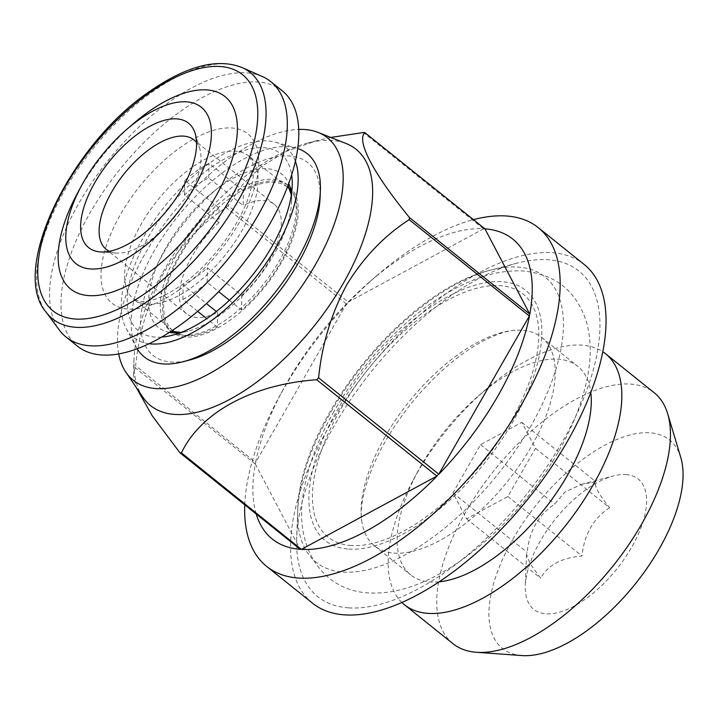 <?xml version="1.0" encoding="UTF-8"?>
<svg xmlns="http://www.w3.org/2000/svg" width="719" height="719" viewBox="0 0 719 719"><rect width="100%" height="100%" fill="white"/><g stroke="black" fill="none" stroke-linecap="round" stroke-linejoin="round"><path stroke-width="0.54" stroke-dasharray="3.6 2.7" d="M384.989 436.882A133.599 63.326 -51.3 0 0 361.828 521.464A133.599 63.326 -51.3 0 0 374.599 545.928A133.599 63.326 -51.3 0 0 531.368 446.526A133.599 63.326 -51.3 0 0 541.758 337.481A133.599 63.326 -51.3 0 0 515.101 330.327A133.599 63.326 -51.3 0 0 384.989 436.882M438.994 581.824A133.599 63.326 128.7 0 1 410.612 574.814A133.599 63.326 128.7 0 1 417.937 471.305A133.599 63.326 128.7 0 1 421.01 465.768A133.599 63.326 128.7 0 1 478.333 395.989A133.599 63.326 128.7 0 1 577.779 366.366A133.599 63.326 128.7 0 1 590.793 392.547M401.804 602.423A160.822 76.232 128.7 0 1 413.191 480.103A160.822 76.232 128.7 0 1 416.894 473.444A160.822 76.232 128.7 0 1 485.891 389.446A160.822 76.232 128.7 0 1 602.819 351.762M452.97 643.676A160.822 76.232 128.7 0 1 465.481 512.413A160.822 76.232 128.7 0 1 654.2 392.754M521.886 655.566A133.599 63.326 128.7 0 1 512.782 539.367A133.599 63.326 128.7 0 1 609.955 442.562A133.599 63.326 128.7 0 1 680.767 457.437M609.613 507.749C593.463 518.282 584.25 534.361 581.986 555.985C561.413 557.8 547.662 565.233 540.724 578.292L530.056 563.642L526.515 554.439L527.09 552.363C529.364 530.739 538.567 514.66 554.717 504.127L564.774 492.138L581.473 484.345L595.979 481.82C593.552 484.831 598.091 493.468 609.613 507.749L535.457 448.279L521.823 422.35L480.562 444.666L452.943 492.901L466.577 518.83L507.83 496.514L535.457 448.279M625.845 474.567A83.503 39.581 128.7 0 1 631.713 547.195A83.503 39.581 128.7 0 1 546.098 613.81A83.503 39.581 128.7 0 1 525.319 585.751A83.503 39.581 128.7 0 1 613.37 475.96A83.503 39.581 128.7 0 1 625.845 474.567M351.223 545.532A155.834 73.868 128.7 0 1 340.267 409.983A155.834 73.868 128.7 0 1 500.047 285.668A155.834 73.868 128.7 0 1 511.002 421.226A155.834 73.868 128.7 0 1 351.223 545.532M133.114 123.893A123.335 58.464 -51.3 0 0 77.355 193.42M109.333 251.291A70.138 33.245 -51.3 0 0 116.415 253.079A70.138 33.245 -51.3 0 0 149.345 240.856A70.138 33.245 -51.3 0 0 199.828 149.067A70.138 33.245 -51.3 0 0 196.548 142.533M290.09 189.465A91.852 43.535 128.7 0 1 241.575 310.024L241.8 295.383L207.387 267.783A70.138 33.245 128.7 0 1 195.235 277.66A70.138 33.245 128.7 0 1 183.12 284.868L206.425 303.562M241.8 295.383A70.138 33.245 -51.3 0 0 274.236 204.286A70.138 33.245 -51.3 0 0 243.184 205.535L243.408 190.895A91.852 43.535 128.7 0 1 287.825 187.344M243.408 190.895L208.995 163.303A91.852 43.535 -51.3 0 0 196.88 170.834A91.852 43.535 -51.3 0 0 184.729 180.388L219.142 207.98L218.918 222.62L184.504 195.02A70.138 33.245 128.7 0 1 196.655 185.151A70.138 33.245 128.7 0 1 208.771 177.935L243.184 205.535M197.653 311.345L182.896 299.508A91.852 43.535 -51.3 0 0 195.011 291.977A91.852 43.535 -51.3 0 0 207.162 282.423L218.666 291.653M218.918 222.62A70.138 33.245 -51.3 0 0 186.482 313.718A70.138 33.245 -51.3 0 0 217.533 312.468L217.309 327.109A91.852 43.535 128.7 0 1 175.454 332.412M172.893 330.659A91.852 43.535 128.7 0 1 219.142 207.98M217.309 327.109L206.713 318.607M282.27 90.846A163.662 77.58 -51.3 0 0 181.548 110.6A163.662 77.58 -51.3 0 0 76.996 238.699A163.662 77.58 -51.3 0 0 77.499 346.199M262.489 76.609A163.662 77.58 -51.3 0 0 170.07 101.397A163.662 77.58 -51.3 0 0 59.3 329.976M161.622 337.094A113.557 53.826 128.7 0 1 137.266 329.823A113.557 53.826 128.7 0 1 170.187 205.742A113.557 53.826 128.7 0 1 282.163 155.061A113.557 53.826 128.7 0 1 291.653 174.942M170.7 330.965A93.524 44.326 -51.3 0 0 171.85 331.962A93.524 44.326 -51.3 0 0 263.927 287.986A93.524 44.326 -51.3 0 0 290.027 187.039A93.524 44.326 -51.3 0 0 288.867 186.041A93.524 44.326 -51.3 0 0 196.79 230.017A93.524 44.326 -51.3 0 0 170.7 330.965M149.049 343.718A121.754 57.709 128.7 0 1 126.193 328.511A121.754 57.709 128.7 0 1 167.338 203.091A121.754 57.709 128.7 0 1 275.584 142.227A121.754 57.709 128.7 0 1 295.392 161.236M137.185 348.751A130.256 61.744 128.7 0 1 136.421 347.403A130.256 61.744 128.7 0 1 180.433 213.219A130.256 61.744 128.7 0 1 296.246 148.105A130.256 61.744 128.7 0 1 297.729 148.563M320.117 197.491A123.578 58.581 -51.3 0 0 277.534 156.616A123.578 58.581 -51.3 0 0 187.344 219.061A123.578 58.581 -51.3 0 0 140.556 324.584A123.578 58.581 -51.3 0 0 189.807 359.976M348.814 549.064A160.319 75.998 -51.3 0 0 513.204 421.181A160.319 75.998 -51.3 0 0 501.925 281.713A160.319 75.998 -51.3 0 0 337.544 409.605A160.319 75.998 -51.3 0 0 348.814 549.064M348.634 607.852A208.753 98.952 -51.3 0 0 562.671 441.322A208.753 98.952 -51.3 0 0 547.995 259.739A208.753 98.952 -51.3 0 0 516.817 263.226A208.753 98.952 -51.3 0 0 296.695 537.704A208.753 98.952 -51.3 0 0 348.634 607.852M118.716 353.901A155.313 73.617 128.7 0 1 145.274 253.394A155.313 73.617 128.7 0 1 298.745 129.42M142.847 397.176A164.256 77.859 128.7 0 1 134.004 359.167A164.256 77.859 128.7 0 1 163.312 271.476A164.256 77.859 128.7 0 1 307.202 143.189A164.256 77.859 128.7 0 1 346.225 143.575M244.757 504.774A217.102 102.907 128.7 0 1 278.496 398.155A217.102 102.907 128.7 0 1 283.493 389.159A217.102 102.907 128.7 0 1 376.639 275.772A217.102 102.907 128.7 0 1 473.39 219.681M312.495 603.16A217.102 102.907 128.7 0 1 329.383 425.954A217.102 102.907 128.7 0 1 584.134 264.43M346.297 303.921L226.188 207.602C201.185 223.753 180.352 245.512 163.698 272.887C148.393 301.342 139.028 332.304 135.612 365.755L255.622 462.425A192.225 91.115 128.7 0 1 282.828 390.102A192.225 91.115 128.7 0 1 287.258 382.149A192.225 91.115 128.7 0 1 346.531 303.688L346.297 303.921A192.045 91.034 128.7 0 1 348.176 301.998L347.996 302.187A192.225 91.115 128.7 0 1 369.728 281.749A192.225 91.115 128.7 0 1 483.77 228.768L483.456 228.849A192.045 91.034 128.7 0 1 484.948 228.948M256.18 513.932A192.225 91.115 128.7 0 1 255.326 463.998L135.235 367.786A192.045 91.034 128.7 0 1 135.612 365.755M135.235 367.786L133.428 374.383L136.125 387.271M255.335 464.106A192.045 91.034 128.7 0 1 255.721 462.074M226.188 207.602A192.045 91.034 128.7 0 1 228.076 205.679L348.176 301.998M483.456 228.849L363.347 132.53M330.785 137.446L316.612 140.717L286.764 151.188L261.779 166.116L242.456 184.711L228.076 205.679M483.77 228.768L347.996 302.187M346.531 303.688L255.622 462.425M255.326 463.998L300.191 549.316M229.406 300.263L241.575 310.024M216.347 311.516L217.533 312.468M184.504 195.02L184.729 180.388M208.771 177.935L208.995 163.303M207.162 282.423L207.387 267.783M182.896 299.508L183.12 284.868M466.577 518.83L540.724 578.292M507.83 496.514L581.986 555.985M452.943 492.901L527.09 552.363M480.562 444.666L554.717 504.127M521.823 422.35L595.979 481.82M242.096 67.559A157.91 74.857 -51.3 0 0 152.922 91.484A157.91 74.857 -51.3 0 0 46.034 312.037M192.288 167.15A91.852 43.535 -51.3 0 0 133.608 239.041A91.852 43.535 -51.3 0 0 133.896 299.374A91.852 43.535 -51.3 0 0 190.427 288.292A91.852 43.535 -51.3 0 0 249.107 216.401A91.852 43.535 -51.3 0 0 248.819 156.068A91.852 43.535 -51.3 0 0 192.288 167.15M178.788 290.108A108.551 51.453 -51.3 0 0 258.768 162.997A108.551 51.453 -51.3 0 0 180.981 146.937A108.551 51.453 -51.3 0 0 101.002 274.047A108.551 51.453 -51.3 0 0 178.788 290.108M169.387 332.376A98.413 46.645 128.7 0 1 157.335 326.507A98.413 46.645 128.7 0 1 185.862 218.98A98.413 46.645 128.7 0 1 282.9 175.068A98.413 46.645 128.7 0 1 288.741 183.543M287.888 185.331A93.524 44.326 -51.3 0 0 286.737 184.334A93.524 44.326 -51.3 0 0 194.66 228.309A93.524 44.326 -51.3 0 0 168.561 329.248A93.524 44.326 -51.3 0 0 169.72 330.246A93.524 44.326 -51.3 0 0 261.797 286.279A93.524 44.326 -51.3 0 0 287.888 185.331M291.393 194.472A98.413 46.645 128.7 0 1 291.59 201.805A98.413 46.645 128.7 0 1 187.821 331.198A98.413 46.645 128.7 0 1 180.631 332.6M343.224 572.081A182.914 86.711 -51.3 0 0 530.775 426.16A182.914 86.711 -51.3 0 0 517.914 267.046A182.914 86.711 -51.3 0 0 490.592 270.101A182.914 86.711 -51.3 0 0 297.72 510.616A182.914 86.711 -51.3 0 0 343.224 572.081M374.599 545.928L410.612 574.814M417.937 471.305L413.191 480.103M333.949 411.493C318.805 437.943 308.9 463.611 304.245 488.507C292.085 546.134 322.337 591.207 369.449 592.959C386.382 593.741 403.862 590.254 421.891 582.498C436.289 576.386 450.687 568.073 465.085 557.567C502.383 529.804 533.39 494.753 558.088 452.404C573.196 426.043 583.082 400.438 587.756 375.597C591.395 356.318 590.982 338.496 586.524 322.139C576.53 290.853 555.041 273.786 522.039 270.91C505.331 270.245 488.102 273.714 470.334 281.327C449.132 290.368 428.173 303.894 407.457 321.896C378.167 347.574 353.667 377.439 333.949 411.493M515.101 330.327C507.434 330.587 496.937 334.065 483.599 340.77C472.698 346.486 461.364 354.26 449.609 364.075C424.147 385.726 402.793 411.376 385.546 441.044C364.012 478.369 359.149 509.636 361.828 521.464M199.828 149.067L195.2 133.599M274.236 204.286L193.941 139.89M172.515 330.345L133.896 299.374L140.349 301.549L147.296 301.171C156.257 299.859 167.374 294.691 180.64 285.65C211.683 264.538 242.968 221.173 250.805 189.546C255.2 172.272 253.178 164.256 252.342 161.901L248.819 156.068L287.438 187.039M288.867 186.041L286.737 184.334L287.986 185.583M291.339 194.894L291.59 201.805L292.193 185.915M181.026 332.448L187.821 331.198L172.443 335.234M171.212 331.198L169.72 330.246L171.85 331.962M126.193 328.511L136.421 347.403M134.004 359.167L133.428 374.383M282.828 390.102L278.496 398.155M369.728 281.749L376.639 275.772M307.202 143.189L316.612 140.717M516.817 263.226L490.592 270.101C404.375 290.467 298.87 422.026 297.72 510.616L296.695 537.704M275.584 142.227L296.246 148.105M186.482 313.718L106.178 249.322M116.415 253.079L100.318 251.92M526.497 554.439L525.319 585.751M581.464 484.327L613.37 475.96M478.333 395.989L485.891 389.446M541.758 337.481L577.779 366.366"/><path stroke-width="1.08" d="M590.793 392.547A133.599 63.326 128.7 0 1 567.39 475.412A133.599 63.326 128.7 0 1 438.994 581.824M602.819 351.762A160.822 76.232 128.7 0 1 605.605 353.784A160.822 76.232 128.7 0 1 593.094 485.055A160.822 76.232 128.7 0 1 404.384 604.706A160.822 76.232 128.7 0 1 401.804 602.423M605.605 353.784L654.2 392.754A160.822 76.232 128.7 0 1 667.699 413.793A160.822 76.232 128.7 0 1 641.69 524.016A160.822 76.232 128.7 0 1 476.436 652.286A160.822 76.232 128.7 0 1 452.97 643.676L404.384 604.706M667.699 413.793L680.767 457.437A133.599 63.326 128.7 0 1 659.161 549.01A133.599 63.326 128.7 0 1 521.886 655.566L476.436 652.286M139.603 119.327A100.202 47.499 -51.3 0 0 126.688 129.456A100.202 47.499 -51.3 0 0 81.391 185.942A100.202 47.499 -51.3 0 0 72.853 260.62A100.202 47.499 -51.3 0 0 137.572 251.479A100.202 47.499 -51.3 0 0 211.404 134.147A100.202 47.499 -51.3 0 0 139.603 119.327M81.391 185.942L77.355 193.42A123.335 58.464 -51.3 0 0 66.849 285.353A123.335 58.464 -51.3 0 0 146.514 274.101A123.335 58.464 -51.3 0 0 237.396 129.672A123.335 58.464 -51.3 0 0 149.013 111.427A123.335 58.464 -51.3 0 0 133.114 123.893L126.688 129.456M137.778 238.016A79.782 37.819 -51.3 0 0 195.2 133.599A79.782 37.819 -51.3 0 0 139.396 132.79A79.782 37.819 -51.3 0 0 84.474 205.481A79.782 37.819 -51.3 0 0 100.318 251.92A79.782 37.819 -51.3 0 0 137.778 238.016M196.548 142.533A70.138 33.245 -51.3 0 0 193.941 139.89A70.138 33.245 -51.3 0 0 150.774 148.348A70.138 33.245 -51.3 0 0 105.963 203.252A70.138 33.245 -51.3 0 0 106.178 249.322A70.138 33.245 -51.3 0 0 109.333 251.291M175.454 332.412A91.852 43.535 128.7 0 1 172.893 330.659L172.515 330.345M206.713 318.607L197.653 311.345M46.034 312.037L59.3 329.976A163.662 77.58 -51.3 0 0 66.022 336.995L77.499 346.199A163.662 77.58 -51.3 0 0 178.222 326.453A163.662 77.58 -51.3 0 0 282.774 198.354A163.662 77.58 -51.3 0 0 282.27 90.846L270.802 81.651A163.662 77.58 -51.3 0 0 262.489 76.609L242.096 67.559C217.605 57.888 186.922 65.753 150.046 91.133C70.273 144.735 9.527 270.299 46.034 312.037A157.91 74.857 -51.3 0 0 149.723 299.751A157.91 74.857 -51.3 0 0 253.996 168.075A157.91 74.857 -51.3 0 0 242.096 67.559M66.022 336.995A163.662 77.58 -51.3 0 0 166.754 317.25A163.662 77.58 -51.3 0 0 271.306 189.151A163.662 77.58 -51.3 0 0 270.802 81.651M291.653 174.942A113.557 53.826 128.7 0 1 292.193 185.915A113.557 53.826 128.7 0 1 172.443 335.234A113.557 53.826 128.7 0 1 161.622 337.094M295.392 161.236A121.754 57.709 128.7 0 1 252.09 281.794A121.754 57.709 128.7 0 1 149.049 343.718M297.729 148.563A130.256 61.744 128.7 0 1 320.377 190.481A130.256 61.744 128.7 0 1 271.108 297.423A130.256 61.744 128.7 0 1 183.03 361.756A130.256 61.744 128.7 0 1 137.185 348.751M183.03 361.756L189.807 359.976A123.578 58.581 -51.3 0 0 273.373 298.942A123.578 58.581 -51.3 0 0 320.117 197.491L320.377 190.481M298.745 129.42A155.313 73.617 128.7 0 1 318.22 132.467A155.313 73.617 128.7 0 1 315.443 264.61A155.313 73.617 128.7 0 1 125.924 372.253A155.313 73.617 128.7 0 1 118.716 353.901M318.22 132.467L346.225 143.575A164.256 77.859 128.7 0 1 343.287 283.331A164.256 77.859 128.7 0 1 142.847 397.176L125.924 372.253M473.39 219.681A217.102 102.907 128.7 0 1 538.252 227.626A217.102 102.907 128.7 0 1 521.365 404.833A217.102 102.907 128.7 0 1 266.605 566.356A217.102 102.907 128.7 0 1 244.757 504.774M538.252 227.626L584.134 264.43A217.102 102.907 128.7 0 1 567.246 441.628A217.102 102.907 128.7 0 1 312.495 603.16L266.605 566.356M136.125 387.271L152.185 415.744L179.939 452.79L300.191 549.316A192.225 91.115 128.7 0 1 256.18 513.932M330.785 137.446L363.347 132.53A192.045 91.034 128.7 0 1 364.848 132.629L484.939 228.849A192.225 91.115 128.7 0 1 529.804 314.167L529.651 313.951A192.045 91.034 128.7 0 1 529.274 315.974L529.508 315.74A192.225 91.115 128.7 0 1 497.872 396.016A192.225 91.115 128.7 0 1 438.599 474.477L438.698 474.127A192.045 91.034 128.7 0 1 436.81 476.059L437.134 475.978A192.225 91.115 128.7 0 1 301.351 549.397L181.431 452.889A192.045 91.034 128.7 0 1 179.939 452.79M181.431 452.889C200.43 412.724 252.054 384.314 316.711 379.74L436.81 476.059M438.698 474.127L318.589 377.817A192.045 91.034 128.7 0 1 316.711 379.74M318.589 377.817C322.004 344.356 331.36 313.394 346.675 284.94C363.329 257.564 384.162 235.805 409.165 219.663L529.274 315.974M301.54 549.208A192.045 91.034 128.7 0 1 300.039 549.109M287.438 187.039L287.825 187.344A91.852 43.535 128.7 0 1 290.09 189.465M529.651 313.951L409.551 217.632A192.045 91.034 128.7 0 1 409.165 219.663M409.551 217.632C373.655 173.854 356.103 140.888 364.848 132.629M438.599 474.477L529.508 315.74M529.804 314.167L484.939 228.849M301.351 549.397L437.134 475.978M218.666 291.653L229.406 300.263M206.425 303.562L216.347 311.516M149.3 92.922A151.403 71.774 -51.3 0 0 37.739 270.209A151.403 71.774 -51.3 0 0 146.227 292.615A151.403 71.774 -51.3 0 0 257.788 115.319A151.403 71.774 -51.3 0 0 149.3 92.922M288.741 183.543A98.413 46.645 128.7 0 1 291.393 194.472M180.631 332.6A98.413 46.645 128.7 0 1 169.387 332.376M291.339 194.894L287.986 185.583M181.026 332.448L171.212 331.198"/></g></svg>
